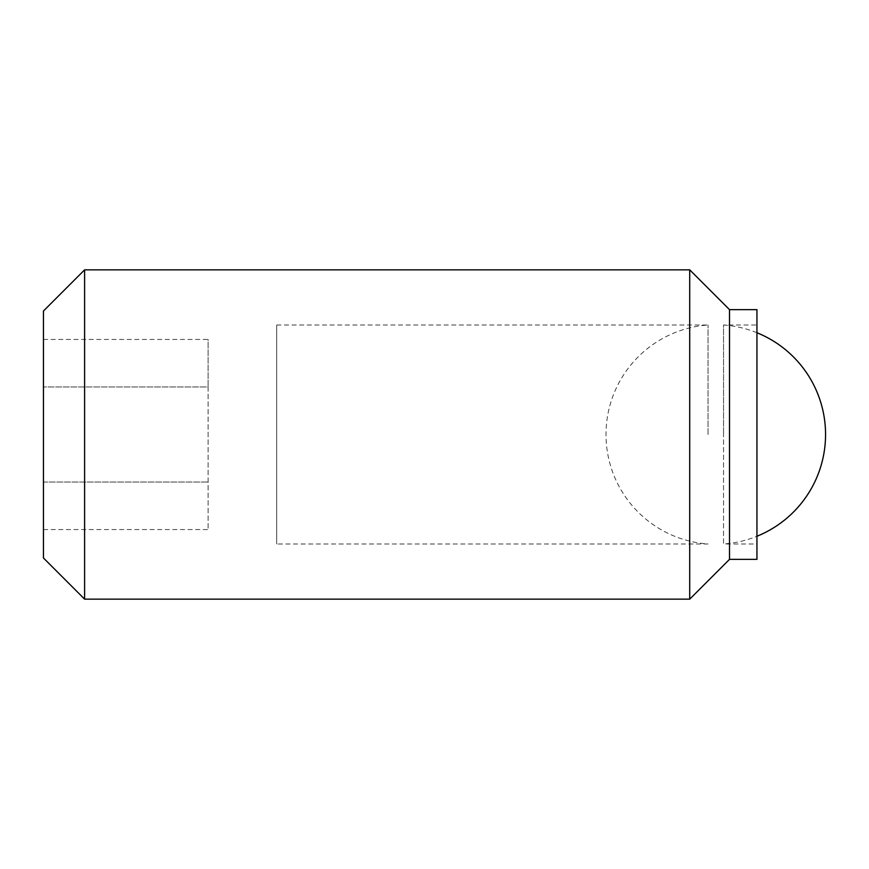 <?xml version="1.0" encoding="UTF-8"?>
<svg xmlns="http://www.w3.org/2000/svg" width="869" height="869" viewBox="0 0 869 869"><rect width="100%" height="100%" fill="white"/><g stroke="black" fill="none" stroke-linecap="round" stroke-linejoin="round"><path stroke-width="0.65" stroke-dasharray="4.34 3.26" d="M756.942 332.74A109.766 109.766 0 0 0 723.54 325.006L723.54 434.5L723.54 325.006L756.942 325.006L756.942 543.994L723.54 543.994L723.54 434.5L723.54 543.994A109.766 109.766 0 0 0 756.942 536.26M756.942 309.636L756.942 559.364M729.504 309.636L729.504 559.364M689.714 269.846L689.714 599.154M84.608 269.846L84.608 599.154M43.45 311.015L43.45 557.985M43.45 339.442L43.45 529.558L43.45 339.442L208.104 339.442L208.104 386.966L208.104 339.442M756.942 543.994L756.942 325.006M208.104 386.966L208.104 529.558L208.104 386.966L43.45 386.966L208.104 386.966M43.45 482.034L208.104 482.034L43.45 482.034M43.45 529.558L208.104 529.558M708.029 434.5L708.029 325.006L708.029 434.5M276.711 325.006L708.029 325.006A109.766 109.766 0 0 0 606.008 434.5A109.766 109.766 0 0 0 708.029 543.994L276.711 543.994L276.711 325.006L276.711 543.994"/><path stroke-width="1.3" d="M756.942 309.636L729.504 309.636L689.714 269.846L84.608 269.846L43.45 311.015L43.45 557.985L84.608 599.154L689.714 599.154L729.504 559.364L756.942 559.364L756.942 309.636M84.608 599.154L84.608 269.846M689.714 599.154L689.714 269.846M729.504 559.364L729.504 309.636M756.942 536.26A109.766 109.766 0 0 0 756.942 332.74"/></g></svg>
